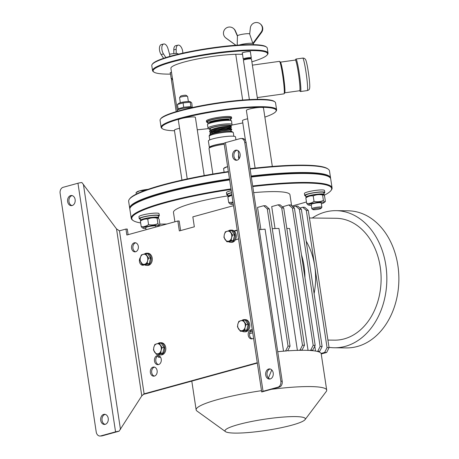 <?xml version="1.0" encoding="UTF-8"?>
<svg xmlns="http://www.w3.org/2000/svg" width="459" height="459" viewBox="0 0 459 459"><rect width="100%" height="100%" fill="white"/><g stroke="black" fill="none" stroke-linecap="round" stroke-linejoin="round"><path stroke-width="0.69" d="M299.578 90.848L300.433 91.496A16.404 1.274 -98 0 0 300.536 91.536A16.404 1.274 -98 0 0 300.863 89.499A16.404 1.274 -98 0 0 298.929 71.139A16.404 1.274 -98 0 0 295.986 59.045A16.404 1.274 -98 0 0 295.894 59.108L295.252 59.963A15.64 1.216 82 0 1 298.052 70.852A15.64 1.216 82 0 1 299.991 88.943A15.64 1.216 82 0 1 299.578 90.848A15.64 1.216 82 0 1 299.492 90.756M280.483 62.137L295.361 60.054A15.491 1.205 82 0 1 298.138 71.472A15.491 1.205 82 0 1 299.968 88.811A15.491 1.205 82 0 1 299.658 90.733L284.781 92.816M284.081 93.785L284.723 92.93A15.64 1.216 -98 0 0 283.668 77.33A15.64 1.216 -98 0 0 280.397 62.045L279.542 61.397A16.404 1.274 82 0 1 282.979 77.428A16.404 1.274 82 0 1 284.081 93.785A16.404 1.274 82 0 1 283.989 93.848L257.292 97.589M252.387 65.149L279.439 61.363A16.404 1.274 82 0 1 279.542 61.397M177.392 111.29L170.891 68.328A39.916 5.554 -8.6 0 1 193.308 59.819A39.916 5.554 -8.6 0 1 235.742 54.294A32.503 4.521 -8.6 0 1 242.541 54.414M274.803 101.812L274.235 101.399A57.891 8.055 171.4 0 0 260.477 99.333A57.891 8.055 171.4 0 0 200.594 105.857A57.891 8.055 171.4 0 0 160.885 118.542L160.461 119.105A58.402 8.13 -8.6 0 1 200.52 106.304A58.402 8.13 -8.6 0 1 260.924 99.723A58.402 8.13 -8.6 0 1 274.803 101.812A58.402 8.13 -8.6 0 1 275.549 102.85L276.605 109.816A58.402 8.13 171.4 0 0 261.98 106.689A58.402 8.13 171.4 0 0 197.731 114.033A58.402 8.13 171.4 0 0 161.115 127.281A58.402 8.13 171.4 0 0 161.855 128.325L162.429 128.738A57.891 8.055 -8.6 0 1 194.289 115.347A57.891 8.055 -8.6 0 1 261.676 107.286A57.891 8.055 -8.6 0 1 275.779 111.594A57.891 8.055 -8.6 0 1 264.866 117.102M192.419 107.532A8.124 1.13 171.4 0 0 191.409 107.481A8.124 1.13 171.4 0 0 182.47 108.502A8.124 1.13 171.4 0 0 177.375 110.344L177.513 111.25M161.115 127.281L160.059 120.321A58.402 8.13 -8.6 0 1 160.461 119.105M275.779 111.594L276.198 111.032A58.402 8.13 171.4 0 0 276.605 109.816M242.811 122.909A57.891 8.055 -8.6 0 1 232.042 125.032M208.179 128.64A57.891 8.055 -8.6 0 1 197.267 129.799M174.483 130.769A57.891 8.055 -8.6 0 1 162.429 128.738M187.238 178.947L178.322 119.971A8.635 1.199 -8.6 0 1 186.675 117.493A8.635 1.199 -8.6 0 1 195.391 117.389L204.192 175.579M255.112 168.08L246.391 110.435A8.635 1.199 -8.6 0 1 254.751 107.957A8.635 1.199 -8.6 0 1 263.466 107.854L272.325 166.439M181.942 180.106L174.403 130.236A8.635 1.199 -8.6 0 1 179.584 128.325M245.49 140.649L242.472 120.7A8.635 1.199 -8.6 0 1 247.653 118.789M206.533 121.939L206.378 120.941A12.697 1.767 -8.6 0 1 218.668 117.297A12.697 1.767 -8.6 0 1 231.485 117.148L231.634 118.141A12.697 1.767 171.4 0 0 230.808 117.665A12.697 1.767 171.4 0 0 216.671 118.646A12.697 1.767 171.4 0 0 206.533 121.939A12.697 1.767 171.4 0 0 207.64 122.473M230.734 118.979A12.697 1.767 171.4 0 0 231.634 118.141M229.879 120.413A11.682 1.624 171.4 0 0 230.338 120.166A11.682 1.624 171.4 0 0 230.825 119.587L230.63 118.29A11.682 1.624 171.4 0 0 229.873 117.854A11.682 1.624 171.4 0 0 216.866 118.755A11.682 1.624 171.4 0 0 207.537 121.784L207.732 123.081A11.682 1.624 171.4 0 0 208.879 123.591M230.825 119.587A11.682 1.624 171.4 0 0 230.068 119.145A11.682 1.624 171.4 0 0 217.061 120.046A11.682 1.624 171.4 0 0 207.732 123.081M209.379 123.138L209.803 122.576A9.65 1.343 -8.6 0 1 210.79 121.968A9.65 1.343 -8.6 0 1 220.762 119.77A9.65 1.343 -8.6 0 1 228.697 119.719L229.265 120.132A10.155 1.411 171.4 0 0 220.917 120.183A10.155 1.411 171.4 0 0 210.417 122.501A10.155 1.411 171.4 0 0 209.379 123.138A10.155 1.411 171.4 0 0 209.31 123.351L209.321 123.414M230.688 126.305L232.053 124.986L231.554 121.004A12.186 1.698 171.4 0 0 222.213 120.751A12.186 1.698 171.4 0 0 208.782 123.632A12.186 1.698 171.4 0 0 207.451 124.647L208.156 128.6L210.245 129.507M230.292 126.214L230.223 125.777A10.155 1.411 171.4 0 0 222.437 125.571A10.155 1.411 171.4 0 0 211.249 127.969A10.155 1.411 171.4 0 0 210.136 128.818L210.342 130.178M210.698 132.513L210.893 131.664L211.725 131.125L216.964 129.398L226.189 127.809L230.556 127.963M211.042 134.263L213.412 132.892L222.053 130.758L229.735 129.995L230.906 130.287L231.049 131.257M224.09 143.3A13.713 1.911 171.4 0 0 209.361 147.448L208.386 140.988A13.713 1.911 -8.6 0 1 223.55 136.782A13.713 1.911 -8.6 0 1 235.496 136.885L235.937 139.783M224.101 143.374A13.202 1.836 171.4 0 0 209.952 147.098L209.109 148.223A14.218 1.979 -8.6 0 1 224.233 144.229M212.867 174.036L209.011 148.521A14.218 1.979 -8.6 0 1 209.109 148.223M238.852 159.032L238.611 154.597L239.11 158.711M172.584 79.499A4.062 0.568 171.4 0 0 171.976 79.7A4.062 0.568 171.4 0 0 171.465 79.992A4.062 0.568 171.4 0 0 171.436 80.078L176.21 111.635M172.509 79.011A3.425 0.476 171.4 0 0 172.429 79.04A3.425 0.476 171.4 0 0 171.993 79.292L171.465 79.992M171.936 79.367L171.299 78.908A4.062 0.568 -8.6 0 1 171.247 78.833A4.062 0.568 -8.6 0 1 171.792 78.455A4.062 0.568 -8.6 0 1 172.395 78.254M257.556 99.333L251.463 59.062A4.062 0.568 171.4 0 0 251.412 58.987A4.062 0.568 171.4 0 0 247.361 59.108A4.062 0.568 171.4 0 0 243.459 60.192A4.062 0.568 171.4 0 0 243.431 60.278L249.38 99.609M251.412 58.987L250.7 58.471A3.425 0.476 171.4 0 0 247.281 58.574A3.425 0.476 171.4 0 0 243.987 59.486L243.459 60.192M243.93 59.567L243.293 59.108A4.062 0.568 -8.6 0 1 243.241 59.033A4.062 0.568 -8.6 0 1 247.172 57.868A4.062 0.568 -8.6 0 1 251.274 57.817A4.062 0.568 -8.6 0 1 251.245 57.903L250.775 58.528M250.115 169.078A101.565 14.137 -8.6 0 1 304.076 165.544A101.565 14.137 -8.6 0 1 328.219 169.17L327.646 168.757A101.06 14.063 171.4 0 0 303.629 165.154A101.06 14.063 171.4 0 0 250.052 168.654M228.364 171.551A101.06 14.063 171.4 0 0 129.782 198.684L129.358 199.246A101.565 14.137 -8.6 0 1 228.427 171.976M328.219 169.17A101.565 14.137 -8.6 0 1 329.51 170.983L330.56 177.943A101.565 14.137 171.4 0 0 305.132 172.509A101.565 14.137 171.4 0 0 251.165 176.038M229.483 178.935A101.565 14.137 171.4 0 0 129.713 208.323L128.658 201.358A101.565 14.137 -8.6 0 1 129.358 199.246M129.713 208.323A101.565 14.137 171.4 0 0 129.851 208.811M330.578 178.453A101.565 14.137 171.4 0 0 330.56 177.943M251.251 176.612A101.06 14.063 -8.6 0 1 304.828 173.106A101.06 14.063 -8.6 0 1 328.851 176.715L329.419 177.128A101.565 14.137 -8.6 0 1 330.715 178.941L332.069 187.892A101.565 14.137 171.4 0 0 252.674 185.987M230.986 188.884A101.565 14.137 171.4 0 0 131.217 218.266L129.863 209.315A101.565 14.137 -8.6 0 1 130.563 207.198L130.987 206.636A101.06 14.063 -8.6 0 1 229.569 179.503M251.32 177.036A101.565 14.137 -8.6 0 1 305.281 173.502A101.565 14.137 -8.6 0 1 329.419 177.128M130.563 207.198A101.565 14.137 -8.6 0 1 229.632 179.934M252.76 186.555A101.06 14.063 -8.6 0 1 330.945 190.565L331.369 190.003A101.565 14.137 171.4 0 0 332.069 187.892M131.217 218.266A101.565 14.137 171.4 0 0 132.508 220.079L133.081 220.492A101.06 14.063 -8.6 0 1 231.072 189.452M140.655 222.936A101.06 14.063 -8.6 0 1 133.081 220.492M330.945 190.565A101.06 14.063 -8.6 0 1 324.06 195.327M306.451 201.943A101.06 14.063 -8.6 0 1 291.987 205.988M166.864 224.009A101.06 14.063 -8.6 0 1 159.841 224.112M227.779 195.058A10.155 1.411 -8.6 0 1 226.735 194.605L226.436 192.614A10.155 1.411 -8.6 0 1 231.256 190.651M304.707 195.494L304.409 193.509A10.155 1.411 -8.6 0 1 314.237 190.594A10.155 1.411 -8.6 0 1 324.49 190.468L324.794 192.459A10.155 1.411 171.4 0 0 314.541 192.579A10.155 1.411 171.4 0 0 304.707 195.494A10.155 1.411 171.4 0 0 305.751 195.947M140.288 219.121A10.155 1.411 -8.6 0 1 139.243 218.668L138.939 216.682A10.155 1.411 -8.6 0 1 148.773 213.762A10.155 1.411 -8.6 0 1 159.026 213.642L159.33 215.632A10.155 1.411 -8.6 0 1 158.464 216.373M227.905 195.867A58.907 8.199 171.4 0 0 195.259 202.517A58.907 8.199 171.4 0 0 173.468 212.385L174.896 221.8M291.608 205.655L289.962 194.765A58.907 8.199 171.4 0 0 271.711 191.621A58.907 8.199 171.4 0 0 253.678 192.642M275.027 228.548L271.705 206.584L278.12 204.817L281.723 207.973L302.475 345.208L300.077 350.01L298.958 350.32A66.021 9.186 171.4 0 0 288.028 350.837L287.948 350.326L286.674 350.934A66.021 9.186 171.4 0 0 285.194 351.043A66.021 9.186 171.4 0 0 277.735 351.697M282.423 206.848L288.814 204.944L292.417 208.093L313.17 345.334L310.772 350.137L312.774 350.16L315.172 345.357L313.17 345.334M260.873 229.529L257.533 207.416L263.678 205.73L267.281 208.879L269.284 208.902L265.686 205.752L263.678 205.73M297.392 350.366L278.946 228.416A63.99 8.905 171.4 0 0 272.279 228.685M305.074 419.618A40.627 5.651 171.4 0 0 282.434 417.128A40.627 5.651 171.4 0 0 236.276 425.16A40.627 5.651 171.4 0 0 225.53 431.649A40.627 5.651 171.4 0 0 266.025 430.439A40.627 5.651 171.4 0 0 305.074 419.618L326.246 391.487A66.021 9.186 171.4 0 0 326.699 390.116L321.208 353.814A66.021 9.186 171.4 0 0 321.082 353.424A66.021 9.186 171.4 0 0 318.316 351.697A66.021 9.186 171.4 0 0 317.272 351.41A66.021 9.186 171.4 0 0 311.322 350.556A66.021 9.186 171.4 0 0 309.653 350.441A66.021 9.186 171.4 0 0 301.19 350.28A66.021 9.186 171.4 0 0 298.958 350.32M326.699 390.116A66.021 9.186 171.4 0 0 306.681 386.581A66.021 9.186 171.4 0 0 271.263 389.341M261.504 390.684A66.021 9.186 171.4 0 0 214.451 400.495A66.021 9.186 171.4 0 0 196.142 409.858A66.021 9.186 171.4 0 0 196.986 411.034L225.53 431.649M283.53 351.175L265.078 229.167A63.99 8.905 171.4 0 0 259.278 229.678M314.111 293.571A60.938 45.889 -89.3 0 0 314.725 266.094A60.938 45.889 -89.3 0 0 306.182 241.13M318.85 351.875L318.804 351.565M315.534 351.06L314.788 346.132M308.064 350.366L289.64 228.536A63.99 8.905 171.4 0 0 286.818 228.416M233.528 205.678L192.837 216.866L194.341 226.809L179.343 230.934L177.84 220.991L179.176 221.008L180.622 230.584M257.333 363.086L145.451 393.856A4.062 0.568 -8.6 0 1 143.197 394.333M177.84 220.991L126.845 235.019L125.944 229.052L127.281 229.064L128.124 234.664M154.471 367.125A4.573 3.442 -89.3 0 0 151.711 372.542A4.573 3.442 -89.3 0 0 154.367 376.093M135.669 242.817A4.573 3.442 -89.3 0 0 132.915 248.233A4.573 3.442 -89.3 0 0 135.566 251.779M253.552 338.082A4.573 3.442 90.7 0 1 251.555 338.897A4.573 3.442 90.7 0 1 248.646 332.035A4.573 3.442 90.7 0 1 251.664 329.757A4.573 3.442 90.7 0 1 252.301 329.843A4.573 3.442 -89.3 0 0 249.983 332.052A4.573 3.442 -89.3 0 0 252.226 338.817M141.016 262.542A4.573 3.442 -89.3 0 0 143.449 265.153M158.59 355.633A4.573 3.442 -89.3 0 0 158.16 355.782A4.573 3.442 -89.3 0 0 155.767 360.378A4.573 3.442 -89.3 0 0 158.487 364.601M228.398 230.9A6.093 4.59 90.7 0 1 230.693 230.114L231.766 230.125A6.093 4.59 90.7 0 1 233.992 230.923L235.892 230.401A4.573 3.442 90.7 0 1 236.62 230.309A4.573 3.442 90.7 0 1 237.263 230.395M238.508 238.634A4.573 3.442 90.7 0 1 237.246 239.351L235.347 239.873A6.093 4.59 90.7 0 1 231.623 242.312L230.556 242.3A6.093 4.59 90.7 0 1 228.725 241.767M237.263 230.407A4.573 3.442 -89.3 0 0 237.228 230.418L234.337 231.216M156.823 355.765A4.573 3.442 90.7 0 1 157.925 355.541A4.573 3.442 90.7 0 1 161.247 359.179A4.573 3.442 90.7 0 1 157.816 364.681A4.573 3.442 90.7 0 1 154.465 360.808A4.573 3.442 90.7 0 1 156.823 355.765M144.482 264.866L143.506 265.136A4.573 3.442 90.7 0 1 142.778 265.233A4.573 3.442 90.7 0 1 139.639 262.399A4.573 3.442 90.7 0 1 140.402 257.442M131.578 248.221A4.573 3.442 90.7 0 1 135.003 242.719A4.573 3.442 90.7 0 1 138.394 247.332A4.573 3.442 90.7 0 1 134.9 251.859A4.573 3.442 90.7 0 1 131.578 248.221M150.374 372.53A4.573 3.442 90.7 0 1 153.805 367.028A4.573 3.442 90.7 0 1 157.19 371.641A4.573 3.442 90.7 0 1 153.696 376.173A4.573 3.442 90.7 0 1 150.374 372.53M268.446 378.038L271.745 369.902M246.104 142.548A5.078 3.821 -89.3 0 0 242.409 138.498L241.073 138.486A5.078 3.821 90.7 0 1 244.767 142.531L280.862 381.205A5.078 3.821 90.7 0 1 277.861 387.212L278.969 387.224L280.524 386.501A5.078 3.821 -89.3 0 0 282.199 381.222L246.104 142.548L244.767 142.531M237.091 150.208A5.078 3.821 -89.3 0 0 233.878 155.171A5.078 3.821 -89.3 0 0 236.976 160.208M270.179 368.996A5.078 3.821 -89.3 0 0 266.966 373.959A5.078 3.821 -89.3 0 0 270.064 378.996M261.693 391.929A4.062 0.568 -8.6 0 1 263.036 391.286L225.438 142.669A4.062 0.568 171.4 0 0 224.095 143.306L261.693 391.929A4.062 0.568 -8.6 0 0 261.71 391.969L278.969 387.224M125.944 229.052L119.46 230.831L116.534 228.926L81.891 182.533A4.062 0.568 171.4 0 0 77.955 183.233L115.553 431.85A4.062 0.568 -8.6 0 1 119.088 431.196L141.779 395.882L144.115 393.845L257.275 362.719M225.438 142.669L240.264 138.589A5.078 3.821 90.7 0 1 241.073 138.486M115.553 431.85L100.728 435.93A5.078 3.821 90.7 0 1 99.919 436.039A5.078 3.821 90.7 0 1 96.224 431.988L60.129 193.314A5.078 3.821 90.7 0 1 63.13 187.312L77.955 183.233M108.221 418.333A5.078 3.821 90.7 0 1 104.411 424.443A5.078 3.821 90.7 0 1 100.647 419.319A5.078 3.821 90.7 0 1 104.526 414.288A5.078 3.821 90.7 0 1 108.221 418.333M75.133 199.545A5.078 3.821 90.7 0 1 71.323 205.655A5.078 3.821 90.7 0 1 67.559 200.531A5.078 3.821 90.7 0 1 71.438 195.5A5.078 3.821 90.7 0 1 75.133 199.545M99.919 436.039L101.829 435.941L119.088 431.196M72.109 195.586A5.078 3.821 -89.3 0 0 68.896 200.549A5.078 3.821 -89.3 0 0 71.994 205.586M105.197 414.374A5.078 3.821 -89.3 0 0 101.984 419.337A5.078 3.821 -89.3 0 0 105.082 424.368M273.203 372.955A5.078 3.821 90.7 0 1 269.393 379.065A5.078 3.821 90.7 0 1 265.629 373.942A5.078 3.821 90.7 0 1 269.508 368.91A5.078 3.821 90.7 0 1 273.203 372.955M240.114 154.167A5.078 3.821 90.7 0 1 236.305 160.277A5.078 3.821 90.7 0 1 232.541 155.159A5.078 3.821 90.7 0 1 236.419 150.122A5.078 3.821 90.7 0 1 240.114 154.167M263.036 391.286L277.861 387.212M249.983 332.052L252.53 331.346M309.446 217.979L335.919 218.277A60.938 45.889 90.7 0 1 381.108 279.743A60.938 45.889 90.7 0 1 334.525 340.153L327.915 340.079M329.011 347.325A68.557 51.626 -89.3 0 0 334.439 347.767A68.557 51.626 -89.3 0 0 386.839 279.806A68.557 51.626 -89.3 0 0 336.005 210.664A68.557 51.626 -89.3 0 0 312.269 218.008M304.925 277.586A60.938 45.889 -89.3 0 0 301.483 254.808M295.757 206.097L299.36 209.247L301.362 209.27L297.759 206.12L295.757 206.097L292.98 206.86M309.653 350.441L310.772 350.137M311.322 350.556L312.774 350.16M292.417 208.093L294.42 208.116L290.817 204.966L288.814 204.944M326.665 352.466L329.063 347.664L327.055 347.641L324.656 352.443L326.665 352.466L321.231 353.958M324.656 352.443L321.082 353.424M269.284 208.902L290.042 346.143L288.034 346.12L285.636 350.923L286.674 350.934M287.948 350.326L290.042 346.143M301.362 209.27L322.12 346.511L320.112 346.488L317.714 351.29L319.722 351.313L318.316 351.697M317.714 351.29L317.272 351.41M319.722 351.313L322.12 346.511M327.055 347.641L306.302 210.4L308.305 210.423L304.707 207.273L302.699 207.25L299.922 208.013M308.305 210.423L329.063 347.664M281.723 207.973L283.725 207.996L280.128 204.84L278.12 204.817M300.077 350.01L302.085 350.033L304.483 345.231L302.475 345.208M304.483 345.231L283.725 207.996M302.085 350.033L301.19 350.28M285.636 350.923L285.194 351.043M302.699 207.25L306.302 210.4M320.112 346.488L299.36 209.247M315.172 345.357L294.42 208.116M288.034 346.12L267.281 208.879M160.581 357.268L158.384 357.245L160.214 356.741M158.384 357.245L158.16 355.782M252.754 332.821L249.541 333.704M336.005 210.664L348.031 210.801A68.557 51.626 90.7 0 1 398.871 279.944A68.557 51.626 90.7 0 1 346.465 347.905L334.439 347.767M238.714 158.424L238.496 156.926M238.451 155.779L239.047 158.797M238.869 159.015L238.548 156.421L239.001 158.854M144.407 253.999A6.093 4.59 90.7 0 1 146.708 253.213L147.775 253.225A6.093 4.59 90.7 0 1 152.296 259.375A6.093 4.59 90.7 0 1 147.637 265.411L146.564 265.4A6.093 4.59 90.7 0 1 144.734 264.872M146.708 253.213A6.093 4.59 90.7 0 1 151.223 259.358A6.093 4.59 90.7 0 1 146.564 265.4M157.948 343.504A6.093 4.59 90.7 0 1 160.243 342.718L161.31 342.73A6.093 4.59 90.7 0 1 165.831 348.874A6.093 4.59 90.7 0 1 161.172 354.916L160.105 354.905A6.093 4.59 90.7 0 1 158.269 354.371M241.933 320.399A6.093 4.59 90.7 0 1 244.234 319.619L245.301 319.63A6.093 4.59 90.7 0 1 249.822 325.775A6.093 4.59 90.7 0 1 245.163 331.817L244.09 331.805A6.093 4.59 90.7 0 1 242.26 331.272M160.243 342.718A6.093 4.59 90.7 0 1 164.758 348.863A6.093 4.59 90.7 0 1 160.105 354.905M244.234 319.619A6.093 4.59 90.7 0 1 248.749 325.764A6.093 4.59 90.7 0 1 244.09 331.805M230.693 230.114A6.093 4.59 90.7 0 1 232.925 230.911A6.093 4.59 90.7 0 1 235.048 237.791A6.093 4.59 90.7 0 1 230.556 242.3M233.992 230.923A6.093 4.59 90.7 0 1 235.347 239.873M139.243 218.668A10.155 1.411 -8.6 0 1 149.072 215.753A10.155 1.411 -8.6 0 1 159.33 215.632M140.982 220.641A9.191 1.279 -8.6 0 1 140.465 220.314L140.196 218.524A9.191 1.279 -8.6 0 1 149.095 215.885A9.191 1.279 -8.6 0 1 158.372 215.776L158.642 217.566A9.191 1.279 -8.6 0 1 158.183 218.071M140.465 220.314A9.191 1.279 -8.6 0 1 149.364 217.675A9.191 1.279 -8.6 0 1 158.642 217.566M323.928 193.199A10.155 1.411 171.4 0 0 324.794 192.459M306.446 197.468A9.191 1.279 -8.6 0 1 305.935 197.141L305.66 195.35A9.191 1.279 -8.6 0 1 314.558 192.711A9.191 1.279 -8.6 0 1 323.836 192.602L324.111 194.392A9.191 1.279 -8.6 0 1 323.647 194.897M305.935 197.141A9.191 1.279 -8.6 0 1 314.828 194.501A9.191 1.279 -8.6 0 1 324.111 194.392M226.735 194.605A10.155 1.411 -8.6 0 1 231.554 192.642M228.479 196.578A9.191 1.279 -8.6 0 1 227.962 196.251L227.693 194.461A9.191 1.279 -8.6 0 1 231.577 192.797M227.962 196.251A9.191 1.279 -8.6 0 1 231.847 194.587M142.066 219.809A7.769 1.079 -8.6 0 1 147.643 218.168A7.769 1.079 -8.6 0 1 155.291 217.365A7.769 1.079 -8.6 0 1 156.967 217.555L157.885 217.893L157.104 218.163C153.828 217.457 150.713 217.773 147.746 219.109C145.136 218.765 142.686 219.442 140.385 221.129L142.066 219.809M155.905 226.947A7.769 1.079 171.4 0 0 158.252 226.029A7.769 1.079 171.4 0 0 156.496 225.317A7.769 1.079 171.4 0 0 147.092 226.482A7.769 1.079 171.4 0 0 143.346 228.284L142.433 227.945L141.211 226.603C143.816 226.941 146.272 226.27 148.573 224.577C151.843 225.277 154.964 224.962 157.93 223.631C158.751 225.008 159.416 225.363 159.933 224.709L159.107 219.236L157.885 217.893M141.211 226.603L140.385 221.129M158.252 226.029L159.933 224.709M157.93 223.631L157.104 218.163M148.573 224.577L147.746 219.109M143.346 228.284A7.769 1.079 171.4 0 0 145.859 228.467M146.054 229.735L145.738 227.658A5.078 0.706 -8.6 0 1 148.923 226.505A5.078 0.706 -8.6 0 1 154.511 225.868A5.078 0.706 -8.6 0 1 155.779 226.138L155.917 227.021M307.53 196.636A7.769 1.079 -8.6 0 1 313.107 194.995A7.769 1.079 -8.6 0 1 320.755 194.191A7.769 1.079 -8.6 0 1 322.43 194.381L323.348 194.719L322.568 194.989C319.298 194.283 316.176 194.599 313.21 195.936C310.6 195.591 308.15 196.268 305.849 197.961L307.53 196.636M321.369 203.773A7.769 1.079 171.4 0 0 323.715 202.855A7.769 1.079 171.4 0 0 321.96 202.144A7.769 1.079 171.4 0 0 312.556 203.308A7.769 1.079 171.4 0 0 308.809 205.11L307.897 204.771L306.675 203.429C309.28 203.773 311.736 203.096 314.036 201.403C317.312 202.103 320.428 201.788 323.394 200.457C324.215 201.834 324.886 202.189 325.397 201.535L324.57 196.062L323.348 194.719M306.675 203.429L305.849 197.961M323.715 202.855L325.397 201.535M323.394 200.457L322.568 194.989M314.036 201.403L313.21 195.936M308.809 205.11A7.769 1.079 171.4 0 0 311.322 205.293M311.845 208.742L311.202 204.484A5.078 0.706 -8.6 0 1 314.386 203.331A5.078 0.706 -8.6 0 1 319.975 202.694A5.078 0.706 -8.6 0 1 321.243 202.964L321.891 207.221A5.078 0.706 171.4 0 0 316.762 207.279A5.078 0.706 171.4 0 0 311.845 208.742A5.078 0.706 171.4 0 0 311.913 208.828L312.963 209.591A4.142 0.579 -8.6 0 1 316.922 208.323A4.142 0.579 -8.6 0 1 321.076 208.363A4.142 0.579 -8.6 0 1 318.23 209.27A4.142 0.579 -8.6 0 1 313.945 209.734A4.142 0.579 -8.6 0 1 312.963 209.591M231.938 195.178L227.876 197.066L229.557 195.741A7.769 1.079 -8.6 0 1 231.887 194.834M233.086 202.786A7.769 1.079 171.4 0 0 230.843 204.221L229.925 203.876L228.702 202.534L227.876 197.066M228.702 202.534L232.988 202.132M230.843 204.221A7.769 1.079 171.4 0 0 233.333 204.404M178.631 109.523L178.092 108.789L183.72 107.24L190.881 106.517L191.696 107.486M192.281 107.463L191.753 103.005L190.818 101.984L190.221 102.185L190.881 106.517M190.221 102.185L183.066 102.908L183.72 107.24M183.066 102.908L177.438 104.457L178.092 108.789M177.438 104.457L178.901 103.309A5.737 0.798 -8.6 0 1 184.317 101.875A5.737 0.798 -8.6 0 1 189.906 101.64L190.818 101.984M180.33 102.718L179.567 97.658A4.062 0.568 -8.6 0 1 179.595 97.572A4.062 0.568 -8.6 0 1 182.384 96.683A4.062 0.568 -8.6 0 1 186.583 96.224A4.062 0.568 -8.6 0 1 187.547 96.367A4.062 0.568 -8.6 0 1 187.599 96.442L188.368 101.502M187.547 96.367L186.124 95.34A2.794 0.39 171.4 0 0 185.459 95.237A2.794 0.39 171.4 0 0 182.567 95.552A2.794 0.39 171.4 0 0 180.651 96.166L179.595 97.572M242.369 53.267A4.315 0.602 -8.6 0 1 242.088 53.106A4.315 0.602 -8.6 0 1 246.265 51.867A4.315 0.602 -8.6 0 1 250.625 51.815A4.315 0.602 -8.6 0 1 250.402 52.051M170.375 73.067A4.315 0.602 -8.6 0 1 170.094 72.906A4.315 0.602 -8.6 0 1 171.482 72.241M145.675 253.712L147.712 253.735L150.632 258.113L149.221 263.678L144.889 264.872L142.847 264.849L139.932 260.471L140.339 257.683L141.343 254.906L145.675 253.712L148.59 258.09L147.586 260.873L147.178 263.655L142.847 264.849M149.221 263.678L147.178 263.655M150.632 258.113L148.59 258.09M143.208 254.303A5.078 3.821 -89.3 0 0 140.339 257.683A5.078 3.821 -89.3 0 0 141.091 262.657A5.078 3.821 -89.3 0 0 144.717 264.252A5.078 3.821 -89.3 0 0 147.586 260.873A5.078 3.821 -89.3 0 0 146.834 255.898A5.078 3.821 -89.3 0 0 143.208 254.303M229.666 230.613L231.703 230.636L234.624 235.014L233.206 240.579L228.88 241.773L226.838 241.75L223.923 237.372L224.331 234.583L225.335 231.801L229.666 230.613L232.581 234.991L231.577 237.768L231.17 240.556L226.838 241.75M233.206 240.579L231.17 240.556M234.624 235.014L232.581 234.991M227.199 231.204A5.078 3.821 -89.3 0 0 224.331 234.583A5.078 3.821 -89.3 0 0 225.082 239.558A5.078 3.821 -89.3 0 0 228.702 241.147A5.078 3.821 -89.3 0 0 231.577 237.768A5.078 3.821 -89.3 0 0 230.825 232.799A5.078 3.821 -89.3 0 0 227.199 231.204M159.21 343.217L161.252 343.24L164.167 347.618L162.756 353.183L158.424 354.377L156.387 354.354L153.467 349.976L153.874 347.188L154.878 344.405L159.21 343.217L162.125 347.595L161.12 350.372L160.713 353.16L156.387 354.354M162.756 353.183L160.713 353.16M164.167 347.618L162.125 347.595M156.748 343.808A5.078 3.821 -89.3 0 0 153.874 347.188A5.078 3.821 -89.3 0 0 154.626 352.162A5.078 3.821 -89.3 0 0 158.252 353.751A5.078 3.821 -89.3 0 0 161.12 350.372A5.078 3.821 -89.3 0 0 160.369 345.403A5.078 3.821 -89.3 0 0 156.748 343.808M243.201 320.112L245.244 320.141L248.158 324.513L246.747 330.084L242.415 331.272L240.373 331.249L237.458 326.871L237.865 324.088L238.869 321.306L243.201 320.112L246.116 324.49L245.112 327.273L244.704 330.061L240.373 331.249M246.747 330.084L244.704 330.061M248.158 324.513L246.116 324.49M240.74 320.709A5.078 3.821 -89.3 0 0 237.865 324.088A5.078 3.821 -89.3 0 0 238.617 329.057A5.078 3.821 -89.3 0 0 242.243 330.652A5.078 3.821 -89.3 0 0 245.112 327.273A5.078 3.821 -89.3 0 0 244.36 322.298A5.078 3.821 -89.3 0 0 240.74 320.709M317.921 165.997A8.635 1.199 -8.6 0 1 318.804 166.118M321.076 208.363L321.857 207.325A5.078 0.706 171.4 0 0 321.891 207.221M147.993 189.349L143.426 190.577L139.634 190.829L136.071 192.596L136.994 191.862A8.635 1.199 -8.6 0 1 139.634 190.829A8.635 1.199 -8.6 0 1 147.993 189.349A8.635 1.199 -8.6 0 1 148.039 189.343L147.993 189.349M143.489 190.99L143.426 190.577M136.294 194.105L136.071 192.596M223.562 168.533L224.485 167.793A8.635 1.199 -8.6 0 1 227.13 166.766L223.562 168.533L224.118 172.194M227.624 166.646L227.13 166.766A8.635 1.199 -8.6 0 1 227.618 166.634M170.536 74.117A57.891 8.055 -8.6 0 1 167.615 74.117A57.891 8.055 -8.6 0 1 153.857 72.052A57.891 8.055 -8.6 0 1 209.155 54.391A57.891 8.055 -8.6 0 1 267.201 54.908A57.891 8.055 -8.6 0 1 251.882 61.816M267.201 54.908L267.626 54.346A58.402 8.13 171.4 0 0 268.027 53.129A58.402 8.13 171.4 0 0 209.069 53.823A58.402 8.13 171.4 0 0 152.543 70.594A58.402 8.13 171.4 0 0 153.283 71.638L153.857 72.052M152.543 70.594L151.786 65.626A58.402 8.13 -8.6 0 1 152.193 64.409A58.402 8.13 -8.6 0 1 208.317 48.855A58.402 8.13 -8.6 0 1 266.536 47.116A58.402 8.13 -8.6 0 1 267.276 48.155L268.027 53.129M266.536 47.116L265.962 46.703A57.891 8.055 171.4 0 0 208.254 48.425A57.891 8.055 171.4 0 0 152.612 63.841L152.193 64.409M261.2 32.055L252.852 43.416L249.69 34.115L250.339 28.01A6.093 5.99 130.8 0 1 260.322 23.937A6.093 5.99 130.8 0 1 261.2 32.055L261.59 32.394L253.259 43.748A8.124 1.13 171.4 0 0 253.248 43.685A8.124 1.13 171.4 0 0 253.173 43.559A8.124 1.13 171.4 0 0 252.852 43.416A8.124 1.13 171.4 0 0 239.248 45.016M249.725 33.805A6.346 0.884 -8.6 0 0 242.811 34.207A6.346 0.884 -8.6 0 0 237.429 35.882L237.205 45.154M261.59 32.394A6.093 5.99 -49.2 0 0 260.718 24.275L260.322 23.937M253.368 43.731L252.972 43.393M235.851 45.252L226.287 38.332A6.093 5.99 130.8 0 1 225.891 38.017L225.501 37.678A6.093 5.99 -49.2 0 0 225.897 37.994L235.92 45.246M237.446 36.175L235.025 30.587A6.093 5.99 -49.2 0 0 233.465 28.458L233.861 28.797A6.093 5.99 130.8 0 1 235.421 30.925L237.504 35.739M233.465 28.458A6.093 5.99 -49.2 0 0 224.95 29.152A6.093 5.99 -49.2 0 0 225.501 37.678M169.589 54.231A6.346 0.884 -8.6 0 1 177.989 53.789L178.132 54.214M165.877 57.57L163.502 53.961A6.093 3.087 -103.3 0 1 161.809 47.851A6.093 3.087 -103.3 0 1 163.72 43.995A6.093 3.087 -103.3 0 1 167.983 48.66L169.687 54.569L169.79 56.4M163.72 43.995L161.333 44.563A6.093 3.087 76.7 0 0 159.422 48.419A6.093 3.087 76.7 0 0 161.115 54.529L163.605 58.31M182.808 53.135A6.093 3.087 76.7 0 0 178.086 45.137A6.093 3.087 76.7 0 0 176.176 49.308L176.222 53.468M173.829 53.6L173.789 49.876A6.093 3.087 -103.3 0 1 175.699 45.705L178.086 45.137M307.633 88.553A16.404 1.274 82 0 1 307.306 90.584C308.213 89.93 309.762 90.67 309.768 86.361C309.716 81.92 308.964 75.465 307.513 66.997C306.136 59.98 305.648 59.699 305.384 59.309C304.615 58.385 303.738 57.983 302.756 58.098A16.404 1.274 82 0 1 305.694 70.187A16.404 1.274 82 0 1 307.633 88.553M235.742 54.294L242.668 100.056M232.082 124.481A12.186 1.698 171.4 0 0 222.741 124.234A12.186 1.698 171.4 0 0 209.31 127.109A12.186 1.698 171.4 0 0 207.979 128.13M230.596 126.277A11.171 1.555 171.4 0 0 224.56 125.204A11.171 1.555 171.4 0 0 210.354 128.038A11.171 1.555 171.4 0 0 210.233 129.461M232.03 132.094A11.171 1.555 171.4 0 0 224.543 131.463A11.171 1.555 171.4 0 0 211.283 134.206M210.543 135.267A12.186 1.698 171.4 0 0 209.212 136.283C208.988 135.571 209.597 134.894 211.037 134.263C214.422 132.921 219.666 131.917 226.769 131.263C232.111 131.073 230.894 131.326 231.738 131.36L233.315 132.64A12.186 1.698 171.4 0 0 223.975 132.387A12.186 1.698 171.4 0 0 210.543 135.267M230.602 128.285L231.451 127.097L228.094 126.793L220.263 127.814L212.557 129.736L209.533 131.607L210.515 132.657M230.957 130.62L231.806 129.432L228.45 129.128L220.613 130.149L212.913 132.077L209.889 133.942L210.274 134.636M237.228 230.418L235.892 230.401M120.47 429.423L83.395 184.26M116.534 228.926L141.779 395.882M101.829 435.941L100.728 435.93M144.115 393.845L119.46 230.831M282.199 381.222L280.862 381.205M225.897 37.994L226.287 38.332M235.025 30.587L235.421 30.925M161.115 54.529L163.502 53.961M173.789 49.876L176.176 49.308M300.536 91.536L307.306 90.584M295.986 59.045L302.756 58.098M230.55 127.952L230.642 128.549M209.212 136.283L209.757 139.892M233.315 132.64L233.861 136.248M231.451 127.097L231.009 126.454L229.339 126.139C225.667 126.15 220.997 126.856 215.317 128.262C211.174 129.645 209.413 130.373 210.027 130.436L209.533 131.607M231.806 129.432L231.365 128.79L229.695 128.474C226.023 128.491 221.347 129.197 215.673 130.597C211.53 131.985 209.769 132.708 210.377 132.771L209.889 133.948M212.156 133.426C215.753 131.486 228.645 129.507 230.407 130.058M211.8 131.09C215.397 129.145 228.289 127.172 230.051 127.717M238.095 150.655L238.726 154.826M171.247 78.833L170.318 72.665M251.274 57.817L250.344 51.649M243.241 59.033L242.306 52.865M196.142 409.858L191.799 381.108M253.391 44.655L253.248 43.685"/></g></svg>
